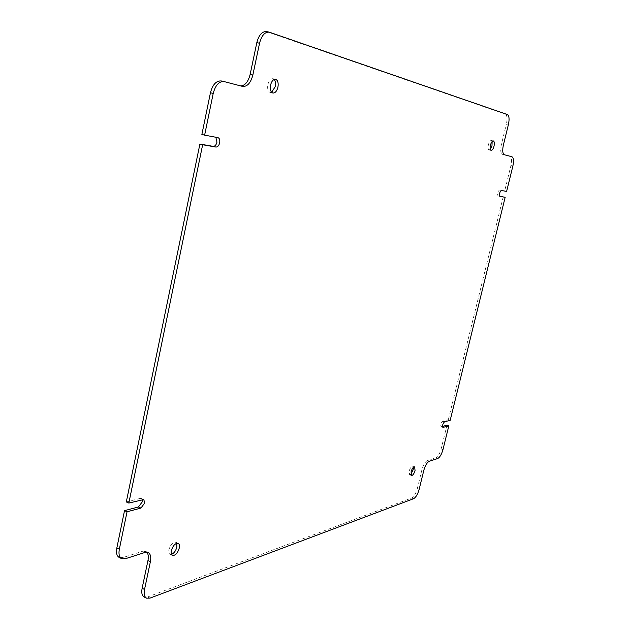 <?xml version="1.0" encoding="UTF-8"?>
<svg xmlns="http://www.w3.org/2000/svg" width="630" height="630" viewBox="0 0 630 630"><rect width="100%" height="100%" fill="white"/><g stroke="black" fill="none" stroke-linecap="round" stroke-linejoin="round"><path stroke-width="0.47" stroke-dasharray="3.15 2.36" d="M271.632 92.303L270.215 92.46C267.986 91.515 267.199 88.885 267.86 84.578C268.939 80.569 270.624 78.608 272.916 78.703L274.168 79.435M490.29 149.365L489.077 149.956C488.029 149.412 487.801 147.672 488.392 144.735C489.187 141.931 490.156 140.514 491.305 140.482L492.132 141.529M410.847 474.327L409.594 474.799L409.177 471.106C410.185 467.806 411.374 466.145 412.745 466.106L413.39 467.279M171.486 554.4L170.053 554.337C168.848 553.66 168.478 552.077 168.935 549.596C170.58 544.462 172.856 542.013 175.754 542.241L176.723 543.265M503.228 196.828L448.34 419.706L450.182 420.336M446.977 425.226L441.126 448.985C439.756 453.789 437.976 456.758 435.771 457.9L437.606 458.569M419.147 489.384L417.288 488.675C415.894 493.581 414.028 496.692 411.689 498.007L147.57 596.972L144.168 596.996M511.899 156.728L509.922 156.287C511.678 157.295 512.009 160.374 510.93 165.532L504.669 190.969L506.615 191.433M266.356 31.579L505.339 114.109C507.166 115.329 507.52 118.621 506.41 124L508.434 124.433M417.288 488.675L421.927 469.704L423.793 470.397M146.79 552.211L145.68 551.408L142.435 551.345L144.884 552.478M125.315 558.755L122.834 557.589L142.435 551.345M122.834 557.589L119.298 557.503M126.307 501.945L140.206 498.393L141.278 498.448L142.199 499.622M201.868 134.466L215.846 137.245M242.55 86.404L221.35 80.979M239.817 85.806L240.794 85.948M503.346 145.215L501.338 144.774L506.41 124M501.338 144.774C500.244 150.113 500.614 153.303 502.433 154.326L504.425 154.775M509.922 156.287L502.433 154.326M499.7 196.221L498.007 195.922C497.094 193.646 497.59 191.678 499.488 190L504.669 190.969M442.52 426.408L441.094 426.707C440.37 424.825 440.913 422.966 442.725 421.131L448.34 419.706M429.321 461.223L427.463 460.546L435.771 457.9M427.463 460.546C425.187 461.719 423.336 464.775 421.927 469.704M442.953 449.639L441.126 448.985M411.689 498.007L413.548 498.724M149.964 598.13L147.57 596.972M510.93 165.532L512.891 165.981M507.37 114.534L505.339 114.109M266.939 31.728L269.671 32.256M217.893 137.623L215.169 136.946M442.74 427.195L441.362 426.715M444.583 421.777L442.725 421.131M501.448 190.473L499.488 190M142.711 499.488L140.206 498.393M275.586 79.27L272.916 78.703M493.353 140.931L491.305 140.482M414.634 466.806L412.745 466.106M178.148 543.32L175.754 542.241M217.988 137.647L215.263 136.97M442.945 427.353L441.094 426.707M143.782 499.543L141.278 498.448M172.447 555.432L170.053 554.337M411.484 475.508L409.594 474.799M491.116 150.412L489.077 149.956M272.877 93.043L270.215 92.46M239.991 85.845L242.723 86.444M145.68 551.408L148.121 552.534"/><path stroke-width="0.94" d="M274.168 79.435C275.491 81.057 275.861 83.443 275.279 86.601L271.632 92.303M270.538 85.152C271.617 81.144 273.294 79.183 275.586 79.27C277.83 80.223 278.61 82.861 277.94 87.176C276.861 91.185 275.176 93.138 272.877 93.043C270.648 92.098 269.868 89.468 270.538 85.152M492.132 141.529L491.983 145.711L490.29 149.365M490.439 145.184C491.235 142.38 492.203 140.963 493.353 140.931C494.392 141.482 494.621 143.223 494.022 146.16C493.227 148.963 492.258 150.381 491.116 150.412C490.069 149.869 489.849 148.129 490.439 145.184M413.39 467.279L413.162 469.807L410.847 474.327M411.075 471.815C412.083 468.515 413.272 466.846 414.634 466.806L415.052 470.508C414.044 473.799 412.855 475.469 411.484 475.508L411.075 471.815M176.723 543.265L176.88 546.998C175.817 550.848 174.022 553.321 171.486 554.4M171.336 550.691C172.982 545.548 175.258 543.091 178.148 543.32C179.361 544.005 179.731 545.588 179.266 548.076C177.629 553.211 175.353 555.66 172.447 555.432C171.242 554.754 170.872 553.172 171.336 550.691M142.199 499.622L142.207 501.929L138.427 506.961L124.519 510.647L127.047 511.78L119.338 549.202C118.464 554.101 119.283 557.259 121.787 558.676L125.315 558.755L144.884 552.478L148.121 552.534C150.515 553.888 151.263 556.936 150.389 561.684L144.538 589.467C143.695 593.988 144.38 596.886 146.57 598.161L149.964 598.13L413.548 498.724C415.887 497.401 417.753 494.29 419.147 489.384L423.793 470.397C425.203 465.46 427.045 462.404 429.321 461.223L437.606 458.569C439.803 457.427 441.583 454.451 442.953 449.639L448.82 425.864L446.977 425.226L442.52 426.408M215.846 137.245L216.956 142.16C216.2 144.979 214.948 146.38 213.216 146.373L199.899 144.057L126.307 501.945L128.843 503.063L143.782 499.543L144.711 503.023L140.931 508.071L127.047 511.78M499.7 196.221L505.166 197.3L499.992 196.403C499.062 194.127 499.558 192.15 501.448 190.473L506.615 191.433L512.891 165.981C513.97 160.815 513.639 157.736 511.899 156.728L504.425 154.775C502.614 153.751 502.252 150.562 503.346 145.215L508.434 124.433C509.544 119.046 509.19 115.747 507.37 114.534L269.089 32.098C264.726 31.957 261.552 35.666 259.552 43.21L252.85 75.041C250.772 82.861 247.393 86.664 242.723 86.444L223.941 81.546C218.988 81.286 215.413 85.231 213.223 93.397L204.624 135.151L217.988 137.647C219.539 138.309 220.098 140.041 219.673 142.845C218.917 145.656 217.673 147.066 215.932 147.058L202.647 144.75L128.843 503.063M199.899 144.057L202.647 144.75M204.624 135.151L201.868 134.466L210.444 92.767C212.625 84.617 216.2 80.671 221.169 80.939L223.76 81.514M505.166 197.3L450.182 420.336L444.583 421.777C442.772 423.612 442.228 425.47 442.945 427.353L442.74 427.195M121.787 558.676L119.298 557.503C116.786 556.085 115.959 552.927 116.834 548.029L124.519 510.647M448.82 425.864L443.213 427.36M146.57 598.161L144.168 596.996C141.97 595.72 141.285 592.822 142.12 588.302L144.538 589.467M150.389 561.684L147.956 560.55L142.12 588.302M147.956 560.55C148.704 556.747 148.31 553.967 146.79 552.211M240.794 85.948C245.164 85.499 248.283 81.664 250.134 74.458L252.85 75.041M259.552 43.21L256.812 42.675L250.134 74.458M256.812 42.675C258.804 35.13 261.986 31.429 266.356 31.579L269.089 32.098M140.931 508.071L138.427 506.961M215.932 147.058L213.216 146.373M213.223 93.397L210.444 92.767M116.834 548.029L119.338 549.202M221.169 80.939L223.941 81.546"/></g></svg>
